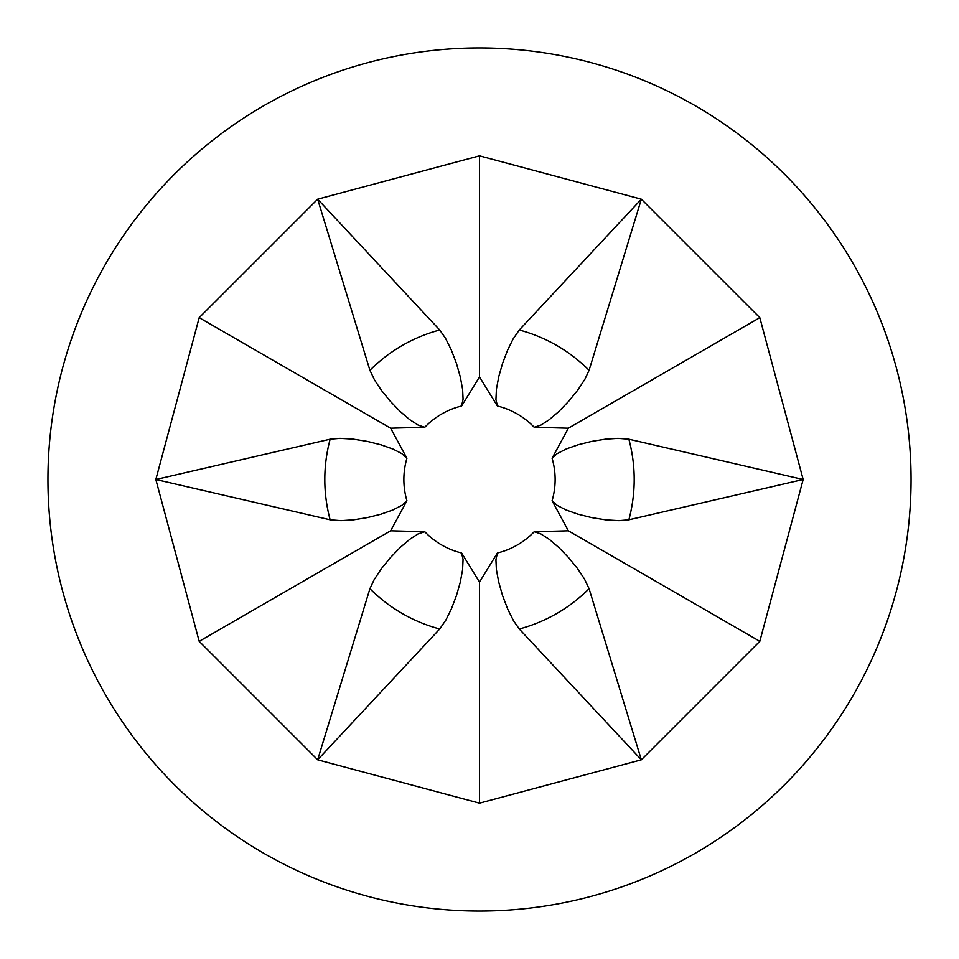 <?xml version="1.0" encoding="UTF-8"?>
<svg xmlns="http://www.w3.org/2000/svg" width="959" height="959" viewBox="0 0 959 959"><rect width="100%" height="100%" fill="white"/><g stroke="black" fill="none" stroke-linecap="round" stroke-linejoin="round"><path stroke-width="1.44" d="M479.5 582.101A102.601 102.601 0 0 1 479.5 582.101L497.397 552.983A75.629 75.629 0 0 0 534.187 531.742L568.351 530.807A102.601 102.601 0 0 1 568.351 530.807L552.084 500.742A75.629 75.629 0 0 0 552.084 458.258L568.351 428.205A102.601 102.601 0 0 1 568.351 428.205L534.187 427.258A75.629 75.629 0 0 0 497.397 406.017L479.512 376.899A102.601 102.601 0 0 1 479.5 376.899L461.603 406.017A75.629 75.629 0 0 0 424.813 427.258L390.649 428.193A102.601 102.601 0 0 1 390.649 428.193L406.916 458.258A75.629 75.629 0 0 0 406.916 500.742L390.649 530.795A102.601 102.601 0 0 1 390.649 530.795L424.813 531.742A75.629 75.629 0 0 0 461.603 552.983L479.488 582.101L479.5 803.163L317.669 759.804L369.922 588.682L374.142 579.68L381.286 568.843L390.445 557.563L400.406 547.277L409.961 539.15L418.172 533.863L424.813 531.742M424.813 427.258L418.4 425.245L409.637 419.61L399.975 411.303L390.397 401.377L381.646 390.649L374.621 380.148L369.922 370.318L317.669 199.196L479.5 155.838L641.331 199.196L759.804 317.669L803.163 479.5L759.804 641.331L641.331 759.804L479.5 803.163M479.5 911.05A431.55 431.55 0 0 0 911.05 479.5A431.55 431.55 0 0 0 479.5 47.95A431.55 431.55 0 0 0 47.95 479.5A431.55 431.55 0 0 0 479.5 911.05M390.649 530.795L199.196 641.331L317.669 759.804L439.725 628.984A154.687 154.687 0 0 1 369.922 588.682M406.916 500.742L401.965 505.285L392.699 510.056L380.687 514.276L367.285 517.608L353.619 519.814L341.02 520.653L330.148 519.802L155.838 479.5L330.148 439.198L340.061 438.347L353.02 439.114L367.369 441.404L381.25 444.892L393.07 449.1L401.749 453.571L406.916 458.258M519.275 628.984L641.331 759.804L589.078 588.682A154.687 154.687 0 0 1 519.275 628.984L513.568 620.833L507.767 609.229L502.576 595.659L498.656 581.885L496.39 569.55L495.923 559.792L497.397 552.983M199.196 641.331L155.838 479.5L199.196 317.669L317.669 199.196L439.725 330.016L445.432 338.167L451.233 349.771L456.424 363.341L460.344 377.115L462.61 389.45L463.077 399.208L461.603 406.017M552.084 458.258L557.035 453.715L566.301 448.944L578.313 444.724L591.715 441.392L605.381 439.186L617.98 438.347L628.852 439.198L803.163 479.5L628.852 519.802L618.939 520.653L605.98 519.886L591.631 517.596L577.75 514.108L565.93 509.9L557.251 505.429L552.084 500.742M497.397 406.017L495.935 399.459L496.438 389.054L498.788 376.527L502.6 363.269L507.515 350.323L513.101 338.995L519.275 330.016L641.331 199.196L589.078 370.318L584.858 379.32L577.714 390.157L568.555 401.437L558.594 411.723L549.039 419.85L540.828 425.137L534.187 427.258M461.603 552.983L463.065 559.541L462.562 569.946L460.212 582.473L456.4 595.731L451.485 608.677L445.899 620.005L439.725 628.984M568.351 428.205L759.804 317.669M479.5 376.899L479.5 155.838M390.649 428.205L199.196 317.669M568.351 530.795L759.804 641.331M534.187 531.742L540.6 533.755L549.363 539.39L559.025 547.697L568.603 557.623L577.354 568.351L584.379 578.852L589.078 588.682M330.148 519.802A154.687 154.687 0 0 1 330.148 439.198M369.922 370.318A154.687 154.687 0 0 1 439.725 330.016M628.852 439.198A154.687 154.687 0 0 1 628.852 519.802M519.275 330.016A154.687 154.687 0 0 1 589.078 370.318"/></g></svg>
